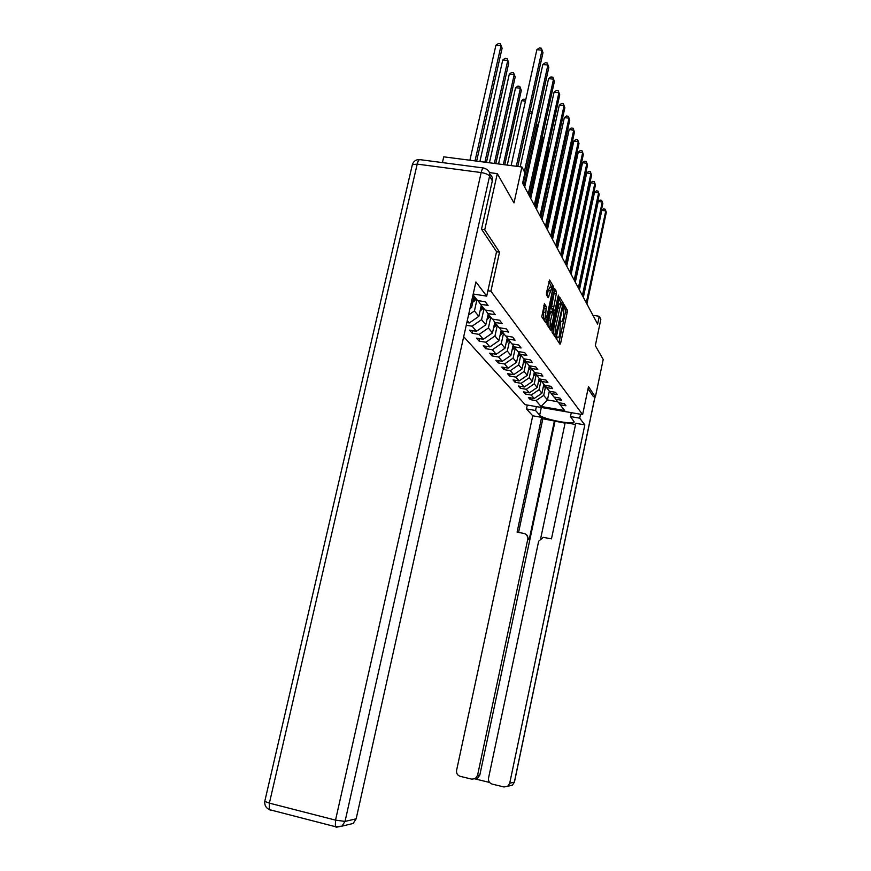 <?xml version="1.0" encoding="UTF-8"?>
<svg xmlns="http://www.w3.org/2000/svg" width="871" height="871" viewBox="0 0 871 871"><rect width="100%" height="100%" fill="white"/><g stroke="black" fill="none" stroke-linecap="round" stroke-linejoin="round"><path stroke-width="1.31" d="M556.841 337.872L556.787 339.418L560.009 344.274L560.674 343.011L567.239 312.254L567.315 310.065L564.179 304.741L563.308 317.556C562.612 320.539 561.947 321.9 561.294 321.66L560.739 320.822L560.293 321.726L559.89 333.582C559.182 336.609 558.496 337.992 557.832 337.741L557.288 336.957L556.841 337.872M544.538 303.783L541.751 316.728L545.758 322.782L546.476 321.475L553.531 286.668L549.612 280.026L546.52 292.514L546.465 294.899L548.207 297.697L551.866 287.343C552.464 288.301 552.454 290.446 551.822 293.788L547.217 315.193L545.377 318.786L546.259 306.472L544.331 303.75M593.325 396.632L595.372 396.98L603.211 359.494L595.318 345.635L600.838 319.352L599.259 316.293L597.615 324.066L522.611 183.204L524.908 172.774L521.925 167.003L443.742 156.834L442.424 162.605M496.546 251.719L499.529 252.165L484.744 229.824L497.297 173.634L513.988 202.921L521.925 167.003M499.529 252.165L490.896 291.197L582.623 414.607L525.191 404.677L463.688 336.685M595.372 396.98L588.502 386.593L582.623 414.607M552.127 330.033L552.062 332.287L555.796 337.904L556.449 336.598L563.145 305.34L563.21 303.097L559.585 296.957L552.127 330.033M550.864 330.468L547.01 324.665L547.064 322.357L554.696 288.66L556.351 291.447L556.286 293.767L553.423 309.063L554.533 310.827L555.186 309.51L558.082 296.075L558.529 295.16L558.518 296.804L550.864 330.468M489.426 172.6L497.297 173.634M484.744 229.824L481.685 229.378M487.891 290.729L490.896 291.197M473.029 294.834L477.558 300.56L485.223 301.747L488.087 305.438L480.487 304.251L485.049 310.022L492.55 311.197L495.283 314.714L487.847 313.538L492.213 319.058L499.551 320.223L502.164 323.577L494.88 322.422L499.061 327.692L506.247 328.846L508.74 332.069L501.609 330.926L505.615 335.966L512.66 337.099L515.044 340.191L508.054 339.059L511.887 343.893L518.8 345.014L521.087 347.975L514.238 346.854L517.918 351.492L524.68 352.603L526.879 355.444L520.161 354.334L523.689 358.787L530.33 359.886L532.442 362.608L525.855 361.519L529.241 365.798L535.763 366.876L537.788 369.5L531.321 368.422L534.587 372.538L540.978 373.605L542.927 376.12L536.58 375.063L539.715 379.016L545.997 380.072L547.881 382.5L541.642 381.444L544.658 385.254L550.831 386.299L552.639 388.64L546.52 387.595L549.427 391.275L555.491 392.298L557.233 394.552L551.212 393.529L554.021 397.067L559.977 398.091L561.664 400.257L555.742 399.245L558.453 402.663L564.31 403.665L565.932 405.766L560.118 404.765L564.702 410.557L541.033 406.463L536.013 400.616L530.254 399.626L528.403 397.503L534.195 398.504L531.234 395.053L525.376 394.051L523.46 391.852L529.35 392.854L526.28 389.283L520.325 388.27L518.332 385.995L524.331 387.007L521.152 383.305L515.088 382.282L513.03 379.919L519.127 380.943L515.817 377.099L509.655 376.065L507.51 373.615L513.716 374.65L510.297 370.665L504.015 369.609L501.794 367.061L508.109 368.117L504.549 363.969L498.158 362.902L495.839 360.256L502.284 361.323L498.571 357.012L492.061 355.934L489.654 353.18L496.22 354.268L492.365 349.772L485.724 348.683L483.22 345.82L489.905 346.908L485.887 342.238L479.126 341.138L476.513 338.155L483.329 339.255L479.148 334.388L472.245 333.266L469.523 330.153L476.481 331.274L472.115 326.19L466.246 325.253M466.845 322.542L469.327 322.945L467.281 320.572M480.487 304.251L478.059 300.637M470.503 306.156L471.603 307.496L474.118 296.205M471.603 307.496L469.948 308.639M487.847 313.538L485.528 310.098M481.315 305.296L478.865 316.347L474.434 310.947L476.916 299.755M474.434 310.947L468.522 315.041M478.865 316.347L469.327 322.945M494.88 322.422L492.67 319.124M488.206 313.995L485.811 324.829L481.565 319.646L484.004 308.693M481.565 319.646L472.115 326.19M485.811 324.829L476.481 331.274M501.609 330.926L499.497 327.768M494.815 322.324L492.474 332.951L488.413 327.986L490.776 317.251M488.413 327.986L479.148 334.388M492.474 332.951L483.329 339.255M508.054 339.059L506.029 336.032M501.173 330.261L498.865 340.735L494.968 335.977L497.287 325.449M494.968 335.977L485.887 342.238M498.865 340.735L489.905 346.908M514.238 346.854L512.29 343.958M507.27 337.872L505.006 348.215L501.261 343.653L503.525 333.332M501.261 343.653L492.365 349.772M505.006 348.215L496.22 354.268M520.161 354.334L518.299 351.557M513.128 345.199L510.896 355.401L507.303 351.013L509.513 340.888M507.303 351.013L498.571 357.012M510.896 355.401L502.284 361.323M525.855 361.519L524.059 358.852M518.757 352.243L516.568 362.314L513.106 358.09L515.273 348.16M513.106 358.09L504.549 363.969M516.568 362.314L508.109 368.117M531.321 368.422L529.601 365.853M524.179 359.015L522.023 368.956L518.691 364.895L520.804 355.15M518.691 364.895L510.297 370.665M522.023 368.956L513.716 374.65M536.58 375.063L534.925 372.592M529.339 365.809L527.271 375.357L524.059 371.449L526.138 361.879M524.059 371.449L515.817 377.099M527.271 375.357L519.127 380.943M541.642 381.444L540.042 379.07M534.337 372.233L532.333 381.531L529.241 377.764L531.277 368.346M529.241 377.764L521.152 383.305M532.333 381.531L524.331 387.007M546.52 387.595L544.974 385.309M539.182 378.341L537.211 387.475L534.228 383.839L536.231 374.541M534.228 383.839L526.28 389.283M537.211 387.475L529.35 392.854M551.212 393.529L549.732 391.329M543.852 384.231L541.925 393.213L539.04 389.707L541.022 380.518M539.04 389.707L531.234 395.053M541.925 393.213L534.195 398.504M555.742 399.245L554.315 397.122M549.318 391.144L547.445 399.941L543.689 395.369L545.638 386.289M543.689 395.369L536.013 400.616M557.69 401.705L547.445 399.941L541.033 406.463M560.118 404.765L558.736 402.707M599.259 316.293L592.955 315.313M530.635 397.884L530.254 399.626M525.768 392.244L525.376 394.051M520.738 386.397L520.325 388.27M515.512 380.333L515.088 382.282M510.101 374.04L509.655 376.065M504.472 367.508L504.015 369.609M498.637 360.725L498.158 362.902M492.561 353.659L492.061 355.934M486.247 346.32L485.724 348.683M479.671 338.667L479.126 341.138M472.822 330.686L472.245 333.266M558.932 342.641L565.486 311.981L565.562 309.793L563.613 306.516M561.512 304.012L558.888 298.535M554.675 336.228L554.99 334.78M555.948 334.91L562.318 306.538L561.795 304.066C561.142 303.827 560.456 305.198 559.759 308.192L555.709 327.093L555.948 334.91L554.283 334.649M561.49 304.023L559.999 303.794C559.345 303.554 558.659 304.926 557.963 307.909L559.759 308.192M555.97 334.943L553.706 333.941L553.902 326.81L557.963 307.909M553.978 290.261L554.522 291.175L556.351 291.447M552.867 310.522L551.593 308.78L551.659 306.483L554.522 291.175M553.651 310.686L553.325 312.243M550.265 326.462L549.753 328.813M550.581 320.288L550.516 326.494L552.301 322.945L553.902 315.542L553.956 313.255L552.856 311.502L550.581 320.288L548.752 319.995L548.97 326.255M551.06 311.274L550.352 312.537L552.181 312.831M548.752 319.995L550.352 312.537M543.809 318.546L543.548 312.134L544.386 306.189L543.776 305.231M551.583 287.299L550.004 287.071L548.197 290.587L550.069 290.87M547.064 295.868L548.197 290.587M551.8 287.31L548.872 281.638M544.647 321.094L545.148 318.753M543.036 388.02L545.311 385.809M543.352 386.539L544.636 385.222M544.288 384.786L543.58 385.505M572.519 204.729L573.499 204.859M573.151 206.471L572.171 206.329M586.292 302.792L605.77 210.902L606.325 212.295L586.902 303.946M583.352 297.283L601.807 210.357L605.77 210.902L605.171 209.16L606.325 212.295M601.807 210.357L603.592 208.942L605.171 209.16M562.72 411.166L560.891 410.851M571.3 412.647L570.472 416.567L579.705 418.178L584.833 424.896L509.72 783.214L514.347 782.147L594.947 396.904M570.472 416.567L574.218 421.967C573.02 425.092 542.415 419.027 539.672 415.14L535.556 410.502L526.465 408.924L532.736 415.794L541.631 417.351L517.08 532.105L524.233 533.509C526.944 534.337 528.142 536.177 527.815 539.062L477.537 775.419L479.834 774.994L477.656 778.151L474.935 778.826M565.083 423.154L542.862 418.733L541.631 417.351M575.557 424.46L565.192 422.642L540.76 538.136M595.013 396.915L514.445 782.06L512.388 785.152L504.004 786.981L492.159 784.096C489.393 783.116 488.185 781.113 488.533 778.086L538.67 541.196L543.286 537.353L551.474 538.855L575.796 423.317L584.833 424.896M580.532 414.248L579.705 418.178M527.303 405.037L526.465 408.924M536.384 406.605L535.556 410.502M532.736 415.794L456.589 770.356C456.241 773.361 457.427 775.342 460.16 776.322L471.864 779.164L475.337 778.598L477.537 775.419M474.847 778.87L489.567 782.441M507.728 786.273L509.72 783.214M593.412 396.643L588.056 388.727M554.457 420.769L529.133 539.889L527.815 539.062M554.99 421.39L479.834 774.994M542.862 418.733L518.572 532.399M526.443 534.631L529.133 539.889M473.334 293.429L473.889 294.137L486.704 296.118L475.904 281.943L356.163 818.827L353.114 823.476L348.237 824.652M489.731 174.167C491.973 175.768 492.834 177.978 492.333 180.798L481.521 229.149L496.557 251.665L486.704 296.118M538.332 382.26L540.673 379.996M538.659 380.736L540.151 379.223M539.639 378.918L538.888 379.68M567.62 196.106L568.817 195.877M568.469 197.499L567.348 197.358M533.466 376.294L535.861 373.986M533.803 374.737L535.317 373.18M534.979 372.668L534.032 373.626M562.416 187.657L563.951 186.579M563.591 188.223L562.328 188.049M582.405 295.498L602.253 202.05L602.83 203.487L583.037 296.684M579.422 289.88L598.235 201.506L602.253 202.05L601.654 200.286L602.83 203.487M598.235 201.506L600.043 200.069L601.654 200.286M578.377 287.92L598.617 192.872L599.215 194.364L579.03 289.161M575.339 282.226L594.523 192.328L598.617 192.872L598.007 191.097L599.215 194.364M594.523 192.328L596.374 190.88L598.007 191.097M528.403 370.11L530.875 367.758M558.518 178.599L557.56 178.479L546.694 228.442M528.751 368.509L530.308 366.92M529.96 366.386L529.002 367.366M557.56 178.479L558.736 177.564M523.166 363.697L525.703 361.291M553.216 168.626L541.904 219.438M523.515 362.053L525.115 360.42M524.745 359.875L523.776 360.866M517.712 357.034L520.346 354.562M518.082 355.357L519.726 353.68M519.334 353.103L518.343 354.116M574.196 280.081L594.849 183.367L595.459 184.924L574.871 281.355M571.115 274.289L590.68 182.823L594.849 183.367L594.229 181.571L595.459 184.924M590.68 182.823L592.563 181.353L594.229 181.571M569.863 271.937L590.941 173.514L591.572 175.115L570.57 273.265M566.727 266.047L586.695 172.97L590.941 173.514L590.32 171.696L591.572 175.115M586.695 172.97L588.622 171.467L590.32 171.696M565.355 263.488L586.88 163.28L587.544 164.946L566.096 264.86M562.165 257.489L582.557 162.735L586.88 163.28L586.248 161.44L587.544 164.946M582.557 162.735L584.528 161.222L586.248 161.44M512.05 350.12L514.794 347.551M512.42 348.4L514.119 346.669M513.716 346.081L512.703 347.104M535.774 207.929L548.458 149.975L547.924 148.821M547.968 148.647L548.458 149.975M560.684 254.702L582.666 152.665L583.352 154.396L561.447 256.139M557.44 248.605L578.268 152.109L582.666 152.665L582.035 150.792L583.352 154.396M578.268 152.109L580.271 150.574L582.035 150.792M506.16 342.924L509.023 340.267M507.281 342.053L506.563 341.149L508.305 339.363M507.869 338.775L506.835 339.821M530.493 198.011L543.45 138.99L542.633 137.193L529.622 196.378M542.339 136.279L542.154 137.128M542.383 136.083L543.45 138.99M555.829 245.578L578.29 141.625L578.997 143.421L556.613 247.07M552.519 239.373L573.804 141.058L578.29 141.625L577.647 139.73L578.997 143.421M573.804 141.058L575.851 139.512L577.647 139.73M500.03 335.433L503.013 332.689M500.422 333.637L502.273 331.753M501.794 331.154L500.738 332.243M537.94 126.894L537.396 125.696L524.102 186.002M536.384 123.747L537.962 126.796M536.797 123.802L537.396 125.696L535.992 125.522M550.766 236.085L573.728 130.138L574.468 132.011L551.593 237.631M547.402 229.759L569.166 129.572L573.728 130.138L573.085 128.233L574.468 132.011M569.166 129.572L571.256 128.004L573.085 128.233M493.639 327.648L496.764 324.807M494.053 325.798L495.991 323.816M495.49 323.195L494.369 324.339M531.952 113.753L520.205 166.786L542.851 64.476L547.903 65.042L548.828 67.35L523.079 184.086M529.927 111.651L531.343 111.815L532.018 113.459M531.343 111.815L531.941 113.731L529.535 113.437M545.496 226.188L568.992 118.184L569.765 120.133L546.357 227.799M542.067 219.753L564.332 117.618L568.992 118.184L568.338 116.257L569.765 120.133M564.332 117.618L566.477 116.028L568.338 116.257M486.987 319.526L490.253 316.576M525.442 101.167L521.577 100.709L507.26 165.098M487.401 317.632L489.437 315.552M488.925 314.899L487.738 316.119M521.577 100.709L523.798 99.12L525.79 99.599M540.009 215.877L564.049 105.729L564.854 107.754L540.902 217.565M536.514 209.323L559.302 105.162L564.049 105.729L563.385 103.78L564.854 107.754M559.302 105.162L561.49 103.551L563.385 103.78M480.041 311.056L483.449 307.996M504.745 164.771L521.315 90.399L520.357 88.276L515.567 87.721L498.539 163.966M480.465 309.107L482.61 306.93M482.066 306.254L480.814 307.528M515.567 87.721L517.842 86.109L519.747 86.327L520.357 88.276L503.34 164.586M519.747 86.327L521.315 90.399M534.282 205.131L558.899 92.74L559.737 94.863L535.219 206.884M530.722 198.446L554.054 92.184L558.899 92.74L558.235 90.769L559.737 94.863M554.054 92.184L556.297 90.551L558.235 90.769M472.779 302.204L476.361 299.047M495.806 163.606L515.186 76.942L514.184 74.721L509.306 74.177L489.426 162.779M473.225 300.212L475.468 297.926M474.913 297.218L473.584 298.568M509.306 74.177L511.625 72.533L513.574 72.75L514.184 74.721L494.336 163.421M513.574 72.75L515.186 76.942M528.305 193.906L553.521 79.196L554.402 81.406L529.285 195.735M524.68 187.091L548.578 78.63L553.521 79.196L552.845 77.203L554.402 81.406M548.578 78.63L550.875 76.975L552.845 77.203M486.443 162.387L508.784 62.886L507.739 60.578L502.752 60.023L479.888 161.538M502.752 60.023L505.136 58.357L507.129 58.586L507.739 60.578L484.897 162.191M507.129 58.586L508.784 62.886M524.364 171.718L547.903 65.042L547.228 63.028L548.828 67.35M542.851 64.476L545.213 62.799L547.228 63.028M476.633 161.113L502.099 48.199L500.999 45.782L495.915 45.238L469.894 160.242M495.915 45.238L498.354 43.55L500.39 43.768L500.999 45.782L475.011 160.906M500.39 43.768L502.099 48.199M516.318 166.274L542.034 50.235L542.992 52.652L517.788 166.47M511.125 165.599L536.874 49.68L542.034 50.235L541.348 48.199L542.992 52.652M536.874 49.68L539.291 47.981L541.348 48.199M556.928 337.491L557.734 337.621M560.38 321.399L561.174 321.519M565.562 309.793L567.315 310.065M565.486 311.981L567.239 312.254M558.997 342.739L560.674 343.011M561.425 302.825L563.21 303.097M562.426 305.231L563.145 305.34M554.74 336.326L556.449 336.598M553.902 326.81L555.709 327.093M553.706 333.941L555.502 334.224M554.457 293.483L556.286 293.767M551.659 306.483L553.488 306.766M551.593 308.78L553.423 309.063M552.671 310.49L554.489 310.773M557.941 296.717L558.518 296.804M549.819 328.9L551.561 329.184M544.386 306.189L546.259 306.472M544.331 308.53L546.193 308.824M543.548 312.134L545.42 312.428M547.217 296.107L548.882 296.369M551.681 286.385L553.531 286.668M552.29 288.834L553.477 289.02M544.702 321.192L546.476 321.475M541.316 407.465L539.672 415.14M514.434 782.114L512.388 785.152L509.165 785.925M492.333 180.798L489.589 176.105L345.036 821.407L335.531 820.134L481.162 172.556L417.198 164.107L269.379 803.138L335.531 820.134L335.324 826.666L336.25 827.232L341.922 826.165L345.036 821.407L356.163 818.827M336.827 827.102L336.25 827.232M270.38 810.226L269.324 809.616L269.379 803.138L264.773 801.364C264.414 805.152 265.938 807.896 269.324 809.616L335.324 826.666L341.922 826.165L353.114 823.476M264.849 801.026L412.342 164.684L417.198 164.107C418.069 160.754 419.071 159.284 420.214 159.687L483.372 167.972M489.589 176.105C490.101 173.187 489.175 170.934 486.813 169.333L483.917 168.049C482.926 167.657 482.011 169.159 481.162 172.556C485.43 173.264 488.228 174.45 489.589 176.105M412.179 165.414L412.342 164.684C413.551 161.157 415.979 159.458 419.626 159.6M538.583 381.128L539.018 381.683M533.727 375.074L534.206 375.673M528.697 368.781L529.22 369.446M523.471 362.26L524.048 362.978M518.049 355.488L518.67 356.272M512.409 348.454L513.084 349.293M500.498 333.571L501.25 334.508M494.173 325.678L494.957 326.658M487.586 317.447L488.402 318.47M480.716 308.867L481.565 309.934M473.541 299.907L474.434 301.018M556.907 337.589L557.832 337.741M560.347 321.508L561.294 321.66M552.715 310.544L554.533 310.827M548.686 326.211L550.516 326.494M551.016 311.219L552.747 311.491M543.504 318.492L545.377 318.786M475.337 778.598L477.656 778.151"/></g></svg>
